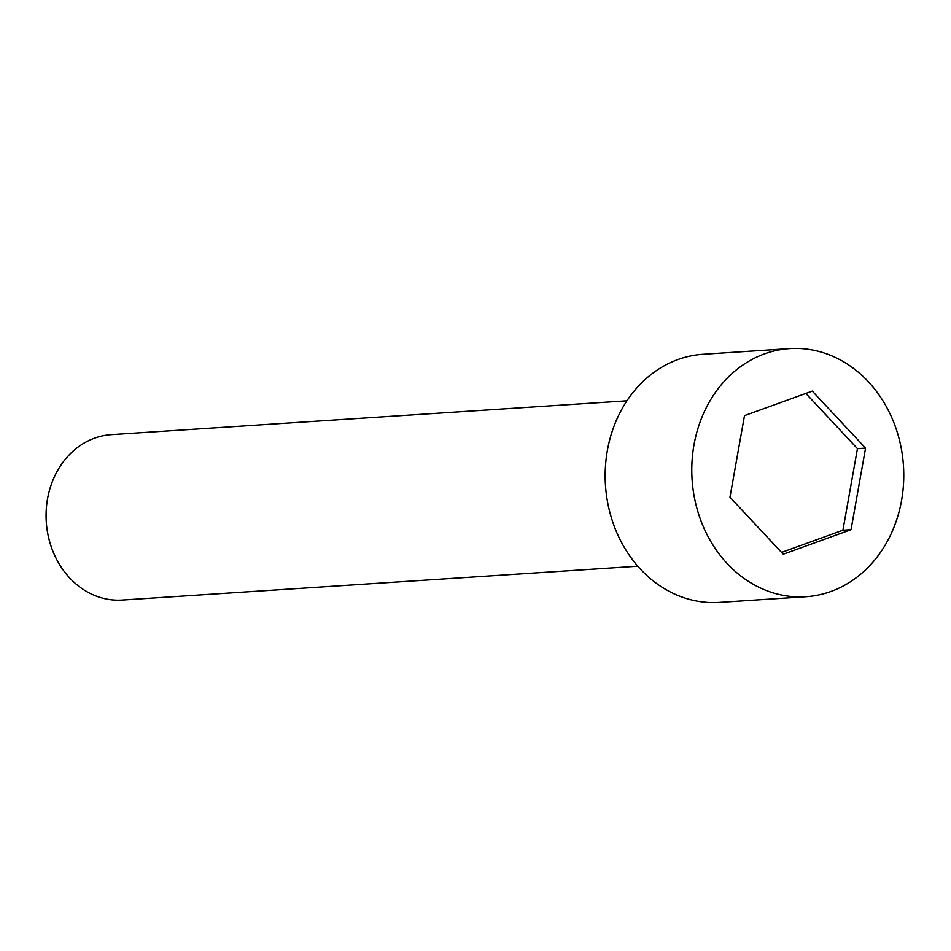 <?xml version="1.0" encoding="UTF-8"?>
<svg xmlns="http://www.w3.org/2000/svg" width="951" height="951" viewBox="0 0 951 951"><rect width="100%" height="100%" fill="white"/><g stroke="black" fill="none" stroke-linecap="round" stroke-linejoin="round"><path stroke-width="1.43" d="M693.992 444.818A124.319 105.906 86.2 0 0 805.901 596.717A124.319 105.906 86.2 0 0 903.45 465.728A124.319 105.906 86.2 0 0 789.627 348.601A124.319 105.906 86.2 0 0 693.992 444.818M812.297 391.099L865.565 448.111L851.038 529.671L783.244 554.219L729.964 497.207L744.49 415.635L812.297 391.099M789.627 348.601L703.015 354.283A124.319 105.906 86.2 0 0 607.368 450.512A124.319 105.906 86.2 0 0 719.289 602.399L805.901 596.717M805.854 393.429L857.445 448.646L842.919 530.206L851.038 529.671M842.919 530.206L781.556 552.424M857.445 448.646L865.565 448.111M637.8 566.214L122.168 600.045A82.88 70.612 -93.8 0 1 47.55 498.788A82.88 70.612 -93.8 0 1 111.315 434.643L626.947 400.811"/></g></svg>
